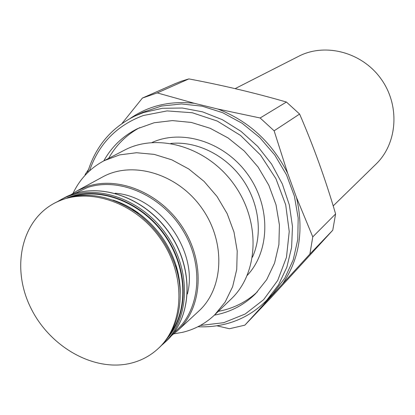 <?xml version="1.0" encoding="UTF-8"?>
<svg xmlns="http://www.w3.org/2000/svg" width="415" height="415" viewBox="0 0 415 415"><rect width="100%" height="100%" fill="white"/><g stroke="black" fill="none" stroke-linecap="round" stroke-linejoin="round"><path stroke-width="0.62" d="M216.817 325.78L229.443 328.742L244.866 325.158L270.58 298.157L332.763 230.221L335.6 213.938C325.604 179.685 313.605 146.391 299.609 114.058L286.428 102.038C255.147 92.981 222.632 85.272 188.877 78.907L181.454 81.174L174.725 83.83L142.428 98.049L157.244 92.913L188.877 78.907M257.404 291.807C247.454 301.015 235.902 307.219 222.751 310.425L218.326 311.364M108.631 158.369C116.044 145.131 126.399 134.885 139.694 127.633M103.781 160.885C111.687 146.744 122.871 136.032 137.334 128.743L154.152 122.752L172.396 120.594L191.336 122.441L210.172 128.287L228.094 137.951L244.305 151.05L258.078 167.038L268.801 185.215L276.006 204.771L279.404 224.847L278.901 244.565L274.569 263.089L266.669 279.679L255.593 293.685C245.218 303.936 232.971 310.778 218.845 314.207L214.389 315.146M130.414 118.291C148.876 105.623 170.212 100.632 194.422 103.319L217.885 109.046C248.673 120.926 271.939 142.345 287.683 173.309L296.502 197.509L312.775 236.882L335.6 213.938M296.502 197.509C304.008 230.47 299.381 259.235 282.62 283.813L267.805 300.009L263.276 303.593M200.31 325.474L223.68 322.694L245.208 313.999L263.613 299.697L277.697 280.452L286.469 257.279L289.239 231.518L285.686 204.756L275.933 178.709L260.558 155.096L240.565 135.461L217.278 121.056L192.244 112.74L167.074 110.914L143.32 115.515C116.693 125.434 98.749 143.891 89.484 170.902M197.919 326.735C206.836 327.15 215.551 326.366 224.059 324.385C240.638 320.442 254.914 312.324 266.887 300.029L278.491 284.908L286.858 267.177L291.61 247.454L292.471 226.46L289.354 205.01L282.319 183.954L271.623 164.143L257.684 146.381L241.063 131.384L222.45 119.738L202.608 111.868L182.325 108.025L162.4 108.284L143.569 112.538L134.948 116.013C111.059 127.846 95.253 146.765 87.524 172.759M88.519 169.491L85.21 174.399L85.059 175.317M142.428 98.049L121.958 123.514M217.885 109.046L260.138 117.985L286.428 102.038M194.422 103.319L157.244 92.913M260.138 117.985L274.128 130.813L299.609 114.058M274.128 130.813L287.683 173.309M282.62 283.813L309.881 254.079L332.763 230.221M244.866 325.158L267.805 300.009M129.828 363.473C93.038 371.845 49.12 346.286 30.445 307.204C11.433 268.272 20.89 221.439 53.862 203.495C85.246 185.915 133.376 200.507 159.718 237.562C186.356 274.403 184.732 324.67 158.006 348.75C149.945 356.106 140.55 361.014 129.828 363.473M53.862 203.495L54.915 202.925C80.686 190.163 107.988 193.463 136.82 212.822C155.526 226.849 168.516 244.969 175.799 267.187C185.676 298.069 178.455 330.262 158.888 347.941L158.006 348.75M67.235 197.856C97.919 185.412 140.478 200.673 164.387 234.21C188.477 267.623 189.276 312.827 167.639 337.893M57.82 201.441L60.632 199.812C91.803 182.351 139.492 196.741 165.544 233.386C191.891 269.817 190.21 319.602 163.671 343.521L161.222 345.664M77.19 190.796L102.484 177.023C132.266 160.372 177.21 173.496 201.467 207.625C226.009 241.556 224.017 288.332 198.681 311.198L177.521 330.734C201.996 308.542 205.435 264.09 183.767 229.179C162.312 194.147 119.971 175.778 87.975 186.21L77.19 190.796L70.711 194.879M73.082 193.25C79.919 178.927 90.263 168.085 104.103 160.719L119.603 154.899L136.545 152.73L154.224 154.385L171.883 159.858L188.737 168.972L204.019 181.355L217.024 196.471L227.166 213.642L233.993 232.089L237.214 250.976L236.732 269.46L232.628 286.734L225.138 302.084L214.648 314.897C205.482 323.596 194.744 329.411 182.434 332.348L173.88 333.836M104.103 160.719L124.422 150.189C157.897 132.369 207.329 146.863 233.967 184.322C260.895 221.574 258.758 273.044 231.139 299.033L214.648 314.897M312.775 236.882L309.881 254.079M333.193 205.907L376.006 164.122C397.544 143.445 400.252 105.457 381.032 78.881C362.03 52.15 325.184 42.522 298.686 56.284L235.123 88.634M134.948 116.013L142.952 112.278L161.456 106.058L181.438 103.963L202.121 106.173L222.653 112.688L242.163 123.302L259.806 137.619L274.797 155.049L286.495 174.845L294.391 196.145L298.183 218.031L297.763 239.569L293.218 259.868L284.82 278.117L272.992 293.649L266.887 300.029M113.046 200.092C122.036 202.977 130.595 207.37 138.719 213.269C156.611 226.673 169.035 243.999 175.991 265.247C178.969 274.834 180.38 284.348 180.224 293.789M72.485 196.565C102.51 187.409 141.593 203.049 164.034 234.465C186.589 265.808 188.861 307.837 170.549 333.338M60.632 199.812L63.708 198.137C94.781 180.733 142.267 195.029 168.189 231.487C194.402 267.737 192.7 317.304 166.244 341.146L163.671 343.521M132.312 209.72L137.707 213.03M175.887 266.285L177.293 272.453M115.163 193.229C159.204 196.119 198.806 251.35 187.404 293.986M173.89 332.638C199.714 311.81 204.803 267.317 183.7 231.726C162.841 196.01 120.085 176.857 87.845 187.378L74.223 193.623M171.582 335.553L177.521 330.734L171.577 335.559M170.83 143.434C196.362 140.898 224.925 154.738 242.018 178.554C259.09 202.385 263.027 233.878 252.429 257.243M152.03 142.511C182.398 128.645 224.748 142.117 247.765 174.435C270.985 206.603 270.155 251.039 247.273 275.347M112.885 200.035C121.917 202.909 130.533 207.318 138.719 213.269L136.82 212.822M180.229 293.965C180.406 284.483 178.995 274.912 175.991 265.247L175.799 267.187M63.708 198.137C94.864 180.691 142.392 194.946 168.308 231.399C194.516 267.634 192.773 317.231 166.244 341.146"/></g></svg>
